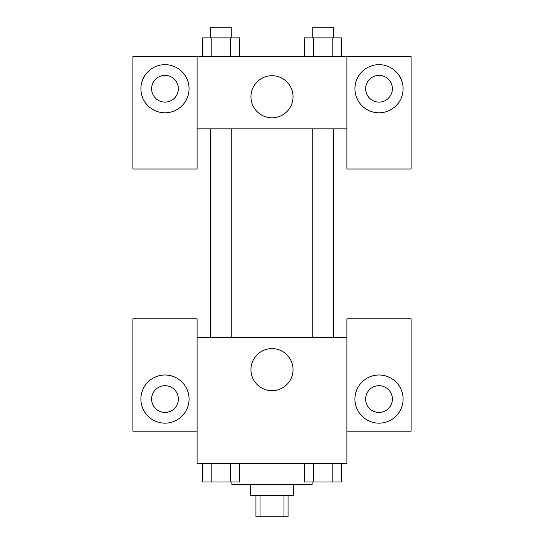 <?xml version="1.0" encoding="UTF-8"?>
<svg xmlns="http://www.w3.org/2000/svg" width="544" height="544" viewBox="0 0 544 544"><rect width="100%" height="100%" fill="white"/><g stroke="black" fill="none" stroke-linecap="round" stroke-linejoin="round"><path stroke-width="0.82" d="M283.988 495.394L283.988 516.8L255.945 516.8L255.945 495.394M283.988 516.8L288.055 516.8L288.055 495.394M293.406 484.697L293.406 495.394L250.594 495.394L250.594 484.697M260.012 495.394L260.012 516.8M231.866 482.018L231.866 484.697L312.134 484.697L312.134 482.018M346.909 431.188L411.121 431.188L411.121 318.818L346.909 318.818L346.909 463.291L197.091 463.291L197.091 318.818L132.879 318.818L132.879 431.188L197.091 431.188M164.982 423.164A24.079 24.079 0 0 1 144.133 387.042A24.079 24.079 0 0 1 185.837 387.042A24.079 24.079 0 0 1 164.982 423.164M151.606 399.085A13.376 13.376 0 0 1 164.982 385.703A13.376 13.376 0 0 1 178.364 399.085A13.376 13.376 0 0 1 164.982 412.461A13.376 13.376 0 0 1 151.606 399.085M250.954 369.655A21.046 21.046 0 0 1 282.52 351.431A21.046 21.046 0 0 1 282.52 387.879A21.046 21.046 0 0 1 250.954 369.655M346.909 337.545L197.091 337.545M379.018 423.164A24.079 24.079 0 0 1 358.163 387.042A24.079 24.079 0 0 1 399.867 387.042A24.079 24.079 0 0 1 379.018 423.164M365.636 399.085A13.376 13.376 0 0 1 379.018 385.703A13.376 13.376 0 0 1 392.394 399.085A13.376 13.376 0 0 1 379.018 412.461A13.376 13.376 0 0 1 365.636 399.085M333.642 337.545L333.642 128.867M231.764 128.867L231.764 337.545M346.909 128.867L346.909 168.994L411.121 168.994L411.121 56.63L346.909 56.63L346.909 128.867L197.091 128.867L197.091 168.994L132.879 168.994L132.879 56.63L197.091 56.63L197.091 128.867M178.364 88.733A13.376 13.376 0 0 1 164.982 102.109A13.376 13.376 0 0 1 151.606 88.733A13.376 13.376 0 0 1 164.982 75.358A13.376 13.376 0 0 1 178.364 88.733M164.982 112.812A24.079 24.079 0 0 1 144.133 76.697A24.079 24.079 0 0 1 185.837 76.697A24.079 24.079 0 0 1 164.982 112.812M392.394 88.733A13.376 13.376 0 0 1 372.327 100.32A13.376 13.376 0 0 1 372.327 77.153A13.376 13.376 0 0 1 392.394 88.733M379.018 112.812A24.079 24.079 0 0 1 358.163 76.697A24.079 24.079 0 0 1 399.867 76.697A24.079 24.079 0 0 1 379.018 112.812M346.909 56.63L197.091 56.63M250.954 96.764A21.046 21.046 0 0 1 282.52 78.533A21.046 21.046 0 0 1 282.52 114.988A21.046 21.046 0 0 1 250.954 96.764M341.476 56.63L341.476 37.903L304.402 37.903L304.402 56.63M332.207 37.903L332.207 56.63M313.67 37.903L313.67 56.63M312.236 37.903L312.236 27.2L333.642 27.2L333.642 37.903M239.598 56.63L239.598 37.903L202.524 37.903L202.524 56.63M230.33 37.903L230.33 56.63M211.793 37.903L211.793 56.63M210.358 37.903L210.358 27.2L231.764 27.2L231.764 37.903M341.476 463.291L341.476 482.018L304.402 482.018L304.402 463.291M332.207 463.291L332.207 482.018M313.67 463.291L313.67 482.018M333.642 482.018L312.236 482.018M239.598 463.291L239.598 482.018L202.524 482.018L202.524 463.291M230.33 463.291L230.33 482.018M211.793 463.291L211.793 482.018M231.764 482.018L210.358 482.018M312.236 337.545L312.236 128.867M210.358 128.867L210.358 337.545"/></g></svg>
